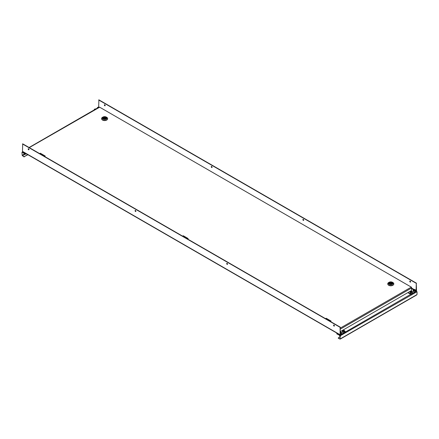 <?xml version="1.0" encoding="UTF-8"?>
<svg xmlns="http://www.w3.org/2000/svg" width="439" height="439" viewBox="0 0 439 439"><rect width="100%" height="100%" fill="white"/><g stroke="black" fill="none" stroke-linecap="round" stroke-linejoin="round"><path stroke-width="0.66" d="M410.58 282.019A0.615 0.357 60 0 1 410.01 281.031M410.18 282.09A0.615 0.357 60 0 1 410.18 281.086A0.615 0.357 60 0 1 410.18 282.09M303.689 220.307A0.615 0.357 60 0 1 303.119 219.313M303.289 220.378A0.615 0.357 60 0 1 303.289 219.374A0.615 0.357 60 0 1 303.289 220.378M212.064 167.407A0.615 0.357 60 0 1 211.494 166.419M211.664 167.478A0.615 0.357 60 0 1 211.664 166.474A0.615 0.357 60 0 1 211.664 167.478M105.173 105.695A0.615 0.357 60 0 1 104.603 104.701M104.773 105.766A0.615 0.357 60 0 1 104.773 104.762A0.615 0.357 60 0 1 104.773 105.766M415.492 290.827L416.062 291.156L410.871 294.415L407.809 292.648M410.871 294.152L408.034 292.517M416.062 291.156L416.287 283.353L416.518 290.629A0.648 0.373 120 0 1 416.062 291.419L410.871 294.415M416.518 283.221L98.896 99.84L98.665 107.121M416.287 283.353L98.665 99.977M340.181 336.181L339.951 338.727L340.362 336L339.907 335.209L336.971 333.991A0.648 0.373 180 0 1 336.823 333.596M339.66 335.281L336.971 333.991M416.474 291.2L416.529 290.898M336.784 333.728L336.784 333.464A0.648 0.373 0 0 1 336.971 333.201L337.009 333.174M416.402 291.041L416.754 291.694M340.22 335.028L339.66 335.544M339.951 336.856L338.496 337.695A0.648 0.373 -0 0 0 338.496 338.222L339.907 339.089L340.181 338.859M417.05 291.798L417.05 294.476L416.408 294.92M339.967 335.961L339.907 335.473M416.863 291.831L340.132 335.868M338.496 338.222L339.907 339.089L416.863 294.657M338.496 338.491A0.648 0.373 180 0 1 338.354 338.09M28.59 149.748A0.615 0.357 -120 0 0 28.59 148.744A0.615 0.357 -120 0 0 28.59 149.748M28.42 148.689A0.615 0.357 -120 0 0 28.99 149.677M135.481 211.466A0.615 0.357 -120 0 0 135.481 210.462A0.615 0.357 -120 0 0 135.481 211.466M135.311 210.402A0.615 0.357 -120 0 0 135.881 211.389M227.106 264.36A0.615 0.357 -120 0 0 227.106 263.356A0.615 0.357 -120 0 0 227.106 264.36M226.936 263.301A0.615 0.357 -120 0 0 227.506 264.289M333.997 326.078A0.615 0.357 -120 0 0 333.997 325.074A0.615 0.357 -120 0 0 333.997 326.078M334.205 325.255L333.821 325.03A0.615 0.357 -120 0 0 334.397 326.001M342.925 330.112L343.265 330.309M344.725 331.149L345.756 332.01L340.565 335.006A0.648 0.373 120 0 1 340.104 334.743L340.104 327.335L340.335 334.611M345.756 331.747L340.565 334.743M340.241 335.039L22.614 151.664A0.648 0.373 -60 0 1 22.482 151.362L22.713 143.827L340.335 327.203M22.482 143.959L340.104 327.335M26.115 153.677L26.071 153.968A0.648 0.373 180 0 1 25.155 153.968L22.471 152.415L22.592 152.009L21.95 152.454L22.18 155.263L23.629 156.438A0.648 0.373 0 0 0 24.546 156.438L27.717 154.605M25.155 153.968L22.471 152.152M25.155 153.705A0.648 0.373 0 0 0 26.071 153.705M21.95 152.454L22.18 155.263M22.592 152.273L22.18 152.585M22.471 152.344L22.137 152.273L22.905 151.828M24.079 154.237L22.362 155.225L22.592 155.625L24.518 154.512M22.362 155.225L22.592 155.625M22.137 155.093L22.592 155.889M24.546 156.438L27.942 154.737M22.471 155.768L23.629 156.438M24.546 156.701A0.648 0.373 180 0 1 23.629 156.701M342.382 331.802A1.185 0.686 0 0 0 342.349 331.966A1.185 0.686 0 0 0 343.397 332.647A1.185 0.686 0 0 0 344.692 332.125A1.185 0.686 0 0 0 344.725 331.966A1.185 0.686 0 0 0 344.692 331.802M343.364 331.324L344.258 330.781L342.996 330.611L342.821 331.028L343.364 331.324M342.996 331.127L342.996 330.611M343.819 331.247L343.26 331.269M343.715 331.193L343.715 330.485M339.951 336.631L339.852 336.362A0.648 0.373 0 0 0 339.951 336.653M340.335 334.408A1.185 0.686 0 0 0 341.641 333.887A1.185 0.686 0 0 0 341.674 333.728A1.185 0.686 0 0 0 341.641 333.569M339.857 336.016L339.951 336.301M339.857 335.84L339.951 336.126M339.852 335.83L339.951 336.104M340.335 333.086L341.202 332.548L340.335 332.307M340.763 333.014L340.335 333.009M340.659 332.954L340.659 332.252M24.107 153.908L24.205 154.166A0.516 0.302 0 0 0 24.227 154.352M24.293 154.418A0.516 0.302 0 0 0 25.105 154.418M24.167 154.062L24.074 154.034A0.648 0.373 0 0 0 25.33 154.04L25.248 154.089M25.347 154.127L24.052 154.122M24.068 154.023L25.33 153.946M24.079 153.891L25.33 153.968M25.33 153.793L24.052 153.787L25.33 153.771M24.085 153.48L25.33 153.595M24.068 153.529L25.33 153.617M24.546 153.76A0.648 0.373 0 0 0 24.266 153.848M25.023 153.891L24.249 153.859A0.648 0.373 0 0 0 24.145 153.93M24.831 153.782L24.14 153.765M24.249 154.21L25.105 154.193M24.249 154.034L25.105 154.018M95.559 109.119L94.78 109.574M95.065 109.41L95.065 109.13M98.687 107.314L97.815 107.818M97.974 107.731L97.974 107.44M413.148 290.947A1.185 0.686 0 0 0 413.115 291.112A1.185 0.686 0 0 0 414.164 291.792A1.185 0.686 0 0 0 415.459 291.271A1.185 0.686 0 0 0 415.492 291.112A1.185 0.686 0 0 0 415.459 290.947M414.125 290.47L415.02 289.927L413.757 289.756L413.582 290.174L414.125 290.47M413.757 290.272L413.757 289.756M414.581 290.393L414.021 290.415M414.476 290.338L414.476 289.63M410.092 292.714A1.185 0.686 0 0 0 410.059 292.873A1.185 0.686 0 0 0 411.107 293.554A1.185 0.686 0 0 0 412.402 293.032A1.185 0.686 0 0 0 412.435 292.873A1.185 0.686 0 0 0 412.402 292.714M411.074 292.237L411.963 291.694L410.706 291.518L410.531 291.935L411.074 292.237M410.706 292.034L410.706 291.518M411.524 292.16L410.97 292.176M411.42 292.1L411.42 291.397M24.957 153.562L24.364 153.507M23.497 153.079L23.492 153.068A1.24 0.719 0 0 0 23.497 153.079L24.348 153.59A1.24 0.719 0 0 0 24.364 153.595M339.402 335.572L339.391 335.561A1.24 0.719 0 0 0 339.402 335.572L340.45 335.939M29.078 147.504L98.962 107.16A0.648 0.373 60 0 1 99.285 107.193L99.664 107.204L99.472 107.462M411.502 287.715L411.562 287.485A0.648 0.373 120 0 0 411.486 287.232L99.664 107.204L29.27 147.614M411.486 287.232L411.107 287.221L411.486 287.232L411.294 287.49M340.335 328.076L411.107 287.221A0.648 0.373 60 0 1 411.562 288.011L411.562 290.481L340.335 331.604M330.095 321.293L330.781 320.898L331.088 321.074L330.402 321.469M326.874 319.433L327.181 319.257L327.181 319.608M328.734 320.508L329.041 320.333L327.181 319.257M330.781 320.898L326.204 318.253L325.513 318.648M187.168 238.772L187.854 238.377L188.155 238.553L187.469 238.948M183.941 236.912L184.248 236.736L184.248 237.087M185.807 237.987L186.109 237.812L184.248 236.736M187.854 238.377L183.272 235.732L182.586 236.127M44.235 156.251L44.921 155.856L45.228 156.032L44.542 156.427M41.014 154.391L41.315 154.215L41.315 154.566M42.874 155.466L43.181 155.291L41.315 154.215M44.921 155.856L40.339 153.211L39.653 153.606M389.558 282.557A1.729 0.999 0 0 0 389.053 283.259A1.729 0.999 0 0 0 390.117 284.181A1.729 0.999 0 0 0 392 283.967A1.729 0.999 180 0 0 392.51 283.259A1.729 0.999 180 0 0 391.44 282.337A1.729 0.999 180 0 0 389.558 282.557M389.102 282.288A2.376 1.372 180 0 1 392.461 282.288A2.376 1.372 180 0 1 392.461 284.231A2.376 1.372 0 0 1 389.102 284.231A2.376 1.372 0 0 1 389.102 282.288L388.641 282.557L389.102 282.288M392.461 282.288L392.916 282.557A3.024 1.745 180 0 1 393.805 283.792A3.024 1.745 180 0 1 392.916 285.026A3.024 1.745 0 0 1 389.623 285.399A3.024 1.745 0 0 1 387.758 283.792L387.758 283.967A3.024 1.745 0 0 0 389.623 285.58A3.024 1.745 0 0 0 392.916 285.202A3.024 1.745 180 0 0 393.805 283.967A3.024 1.745 180 0 0 393.799 283.879M388.641 282.557L388.641 282.557A3.024 1.745 0 0 0 387.758 283.792M393.273 284.955A2.859 1.652 180 0 1 392.806 285.312A2.859 1.652 180 0 1 388.29 284.955M391.303 283.824L391.253 282.732L391.665 282.447L391.698 283.61M389.338 283.808L389.772 283.545A1.081 0.626 0 0 1 389.7 283.298A1.081 0.626 0 0 1 391.253 282.732L391.253 283.841M391.561 283.726A1.081 0.626 0 0 0 391.862 283.298L390.26 283.863M392.488 283.418L392.488 283.298A1.707 0.982 180 0 0 392.225 282.771L391.753 283.556L391.791 282.979A1.125 0.648 0 0 1 391.577 283.72A1.125 0.648 0 0 1 390.287 283.841L389.892 284.071A1.663 0.96 0 0 0 391.961 283.934A1.663 0.96 0 0 0 392.186 282.749L392.159 282.765M103.39 117.339A1.729 0.999 0 0 0 102.885 118.042A1.729 0.999 0 0 0 103.95 118.964A1.729 0.999 0 0 0 105.837 118.749A1.729 0.999 180 0 0 106.342 118.042A1.729 0.999 180 0 0 105.272 117.12A1.729 0.999 180 0 0 103.39 117.339M102.935 117.076A2.376 1.372 180 0 1 106.293 117.076A2.376 1.372 180 0 1 106.293 119.013A2.376 1.372 0 0 1 102.935 119.013A2.376 1.372 0 0 1 102.935 117.076L102.474 117.339L102.935 117.076M106.293 117.076L106.754 117.339A3.024 1.745 180 0 1 107.637 118.574A3.024 1.745 180 0 1 106.748 119.809A3.024 1.745 0 0 1 103.456 120.187A3.024 1.745 0 0 1 101.59 118.574L101.59 118.749A3.024 1.745 0 0 0 103.456 120.363A3.024 1.745 0 0 0 106.748 119.984A3.024 1.745 180 0 0 107.637 118.749A3.024 1.745 180 0 0 107.632 118.662M102.474 117.339L102.474 117.339A3.024 1.745 0 0 0 101.59 118.574M107.105 119.737A2.859 1.652 180 0 1 106.639 120.094A2.859 1.652 180 0 1 102.122 119.737M105.135 118.607L105.086 117.52L105.503 117.229L105.53 118.393M103.17 118.596L103.604 118.327A1.125 0.648 0 0 1 103.818 117.586A1.125 0.648 0 0 1 105.102 117.46L105.503 117.229A1.663 0.96 0 0 0 103.439 117.367A1.663 0.96 0 0 0 103.209 118.557L103.631 118.382L103.631 118.865L103.642 118.371M105.997 117.531L106.051 117.537A1.707 0.982 180 0 1 106.32 118.08L106.018 117.531L105.585 118.343L105.623 117.762A1.125 0.648 0 0 1 105.409 118.503A1.125 0.648 0 0 1 104.12 118.629L103.725 118.854A1.663 0.96 0 0 0 105.799 118.717A1.663 0.96 0 0 0 106.018 117.531L105.585 117.806A1.081 0.626 0 0 1 105.695 118.08L103.708 118.892M411.562 288.56L413.456 289.652M416.287 290.761L415.492 290.294M414.026 289.455L411.562 288.028M345.756 331.829L410.712 294.328M22.482 151.362L340.104 334.743M24.628 154.451L24.979 154.243M342.382 330.885A1.185 0.686 0 0 0 342.349 331.05A1.185 0.686 0 0 0 343.397 331.73A1.185 0.686 0 0 0 344.692 331.209A1.185 0.686 0 0 0 344.725 331.05A1.185 0.686 0 0 0 344.313 330.529M342.552 330.77A1.015 0.587 0 0 0 343.303 331.478A1.015 0.587 0 0 0 344.527 331.044A1.015 0.587 0 0 0 343.775 330.337A1.015 0.587 0 0 0 342.552 330.77M342.766 330.529A1.185 0.686 0 0 0 342.436 330.792M340.335 333.492A1.185 0.686 0 0 0 341.641 332.971A1.185 0.686 0 0 0 341.674 332.811A1.185 0.686 0 0 0 341.257 332.29M340.335 333.25A1.015 0.587 0 0 0 341.471 332.806A1.015 0.587 0 0 0 340.335 332.093M94.412 109.316A1.185 0.686 0 0 0 94.275 109.64A1.185 0.686 0 0 0 94.325 109.838M95.845 108.954A1.015 0.587 0 0 0 94.566 109.223A1.015 0.587 0 0 0 94.522 109.723M97.359 107.714A1.185 0.686 0 0 0 97.326 107.873A1.185 0.686 0 0 0 97.376 108.071M98.901 107.193A1.015 0.587 0 0 0 97.529 107.599A1.015 0.587 0 0 0 97.579 107.956M97.743 107.357A1.185 0.686 0 0 0 97.414 107.621M413.148 290.031A1.185 0.686 0 0 0 413.115 290.19A1.185 0.686 0 0 0 414.164 290.876A1.185 0.686 0 0 0 415.459 290.355A1.185 0.686 0 0 0 415.492 290.19A1.185 0.686 0 0 0 415.074 289.674M413.313 289.916A1.015 0.587 0 0 0 414.065 290.623A1.015 0.587 0 0 0 415.289 290.19A1.015 0.587 0 0 0 414.537 289.482A1.015 0.587 0 0 0 413.313 289.916M413.527 289.674A1.185 0.686 0 0 0 413.198 289.938M410.092 291.798A1.185 0.686 0 0 0 410.059 291.957A1.185 0.686 0 0 0 411.107 292.637A1.185 0.686 0 0 0 412.402 292.116A1.185 0.686 0 0 0 412.435 291.957A1.185 0.686 0 0 0 412.023 291.436M410.262 291.677A1.015 0.587 0 0 0 411.008 292.385A1.015 0.587 0 0 0 412.232 291.951A1.015 0.587 0 0 0 411.486 291.244A1.015 0.587 0 0 0 410.262 291.677M410.476 291.436A1.185 0.686 0 0 0 410.147 291.699M226.925 263.318L227.314 263.543M135.305 210.418L135.689 210.643M28.409 148.706L28.798 148.931M411.562 288.011L340.335 329.135M390.304 283.835L389.87 284.11M391.862 283.298A1.081 0.626 0 0 0 391.753 283.023L392.214 282.749L392.488 283.298A1.707 0.982 180 0 1 392.384 283.627M390.551 283.166L391.012 283.429L390.995 283.155M391.105 283.874L391.105 283.298L390.562 283.144L390.979 283.374L390.584 283.144L390.458 283.874M389.772 283.545A1.125 0.648 0 0 1 389.986 282.804A1.125 0.648 0 0 1 391.27 282.678L391.665 282.447A1.663 0.96 0 0 0 389.607 282.579A1.663 0.96 0 0 0 389.377 283.775L389.799 283.594L389.799 284.082L389.81 283.589M389.173 283.627A1.707 0.982 180 0 1 389.075 283.298C389.64 282.31 390.507 282.025 391.681 282.442L391.709 283.599M389.075 283.418L389.075 283.298A1.707 0.982 180 0 1 389.574 282.601A1.707 0.982 180 0 1 389.591 282.59M105.393 118.508A1.081 0.626 0 0 0 105.695 118.08M104.383 117.948L104.844 118.212L104.828 117.937M104.416 117.926L104.811 118.157L104.416 117.926M105.086 118.623L105.086 117.52A1.081 0.626 0 0 0 103.533 118.08A1.081 0.626 0 0 0 103.62 118.327L103.533 118.08M103.406 117.383A1.707 0.982 180 0 1 103.423 117.372A1.707 0.982 180 0 0 102.907 118.08A1.707 0.982 180 0 0 103.006 118.409M106.32 118.201L106.32 118.08A1.707 0.982 180 0 1 106.222 118.409M416.611 295.019L340.351 339.051M22.718 151.718L22.389 151.905M342.349 331.966L342.393 330.841C343.144 330.013 343.924 330.079 344.725 331.05L344.725 331.966M341.674 333.728L341.509 332.422L340.335 332.06M94.275 109.865L94.44 109.245L95.894 108.932M97.326 108.098L97.37 107.67L98.945 107.165M413.115 291.112L413.154 289.987C413.906 289.158 414.685 289.224 415.492 290.19L415.492 291.112M410.059 292.873L410.103 291.754C410.855 290.92 411.628 290.991 412.435 291.957L412.435 292.873M99.73 107.231L411.305 287.117M389.816 284.088L389.7 283.298M104.937 118.656L104.937 118.08L104.394 117.926L104.29 118.656M103.648 118.87L103.637 118.332M102.907 118.201L102.907 118.08C103.472 117.092 104.339 116.812 105.514 117.224L105.541 118.382"/></g></svg>
